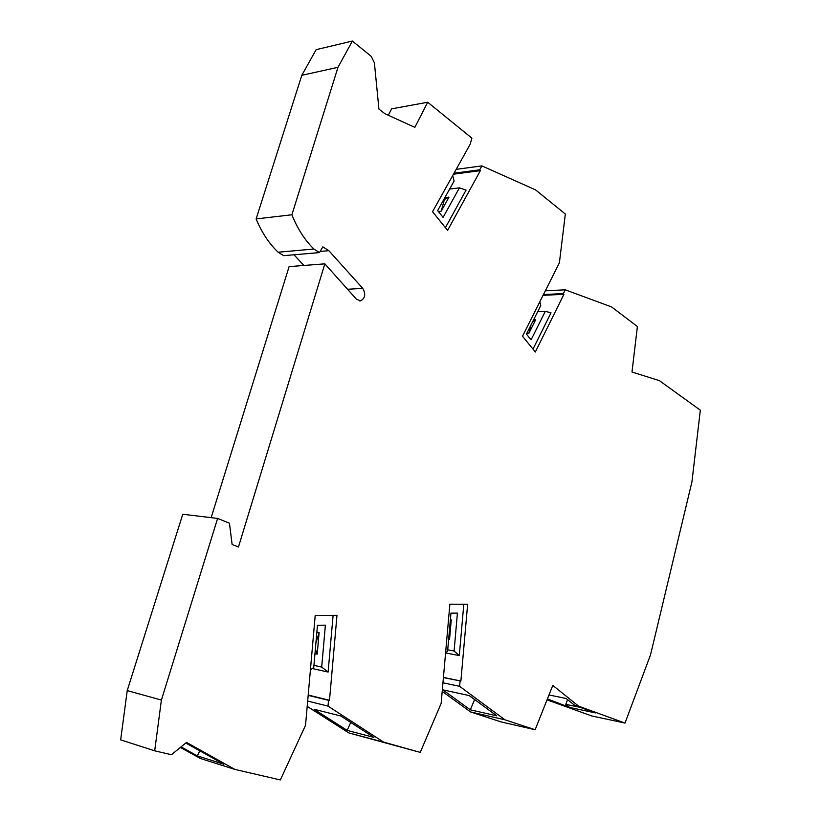 <?xml version="1.0" encoding="UTF-8"?>
<svg xmlns="http://www.w3.org/2000/svg" width="821" height="821" viewBox="0 0 821 821"><rect width="100%" height="100%" fill="white"/><g stroke="black" fill="none" stroke-linecap="round" stroke-linejoin="round"><path stroke-width="1.23" d="M442.96 682.785L459.627 686.335L504.936 719.801L535.138 729.746L552.8 685.391L578.62 706.152L625.007 723.075L591.736 715.953L547.043 699.861M535.138 729.746L501.077 721.905L470.649 711.971L442.201 691.395M308.193 695.059L329.498 700.251L328.513 700.313L328.01 706.111L383.571 742.102L420.249 752.385L348.884 732.948L307.198 706.378M359.557 300.907L360.593 300.855L356.499 299.244L324.839 263.839L238.47 546.971L232.117 544.497L229.439 523.193L217.616 518.42L161.398 700.077L154.687 750.825L171.466 754.715L186.521 742.41L234.909 769.421L200.468 758.522L180.384 747.428M154.687 750.825L120.666 739.865L127.234 690.584L182.765 514.244L217.616 518.42M211.161 517.64L289.105 266.62L324.839 263.839M303.893 265.47L293.99 254.777M319.461 252.581L283.717 255.67L278.124 252.221C268.96 243.416 261.632 232.322 256.131 218.93L301.81 75.296L316.147 49.65L352.383 41.05L337.985 67.322L291.896 214.763C297.376 228.536 304.704 239.958 313.868 249.03L319.461 252.581L322.848 246.844L328.852 250.682L362.749 288.387L347.581 289.269M388.292 115.258L391.648 108.844L427.71 102.245L471.911 138.154L470.135 144.322L432.534 211.715L447.599 230.383L480.377 170.655L479.731 169.803L481.876 165.893L535.569 189.877L565.33 214.055L559.399 262.802L522.505 336.23L535.343 351.993L563.914 294.329L563.36 293.6L565.238 289.813L545.329 290.808M427.71 102.245L414.831 127.358L384.885 113.698L378.933 109.09L374.397 62.827L371.225 56.351L352.383 41.05M360.593 300.855C365.212 298.228 365.93 294.072 362.749 288.387M234.909 769.421L280.341 779.95L305.525 725.333L315.213 615.452L336.979 615.34L329.498 700.251M420.249 752.385L441.144 703.423L449.877 604.194L467.642 604.256L460.889 681.05L443.422 677.602M459.627 686.335L460.088 681.091M625.007 723.075L650.519 654.871L691.929 481.906L700.334 410.192L659.396 380.646L631.985 372.016L637.404 326.542L611.614 306.951L565.238 289.813M580.426 707.425L565.761 704.336L569.661 707.445L595.512 712.915L574.679 705.331L578.62 706.152M548.992 694.956L566.162 698.497L574.679 705.331M569.661 707.445L547.422 698.907M547.155 699.564L548.654 699.882M442.735 689.814L470.32 709.816L496.756 715.82L469.314 695.603L442.735 689.814M504.936 719.801L470.649 711.971M474.148 699.164L475.236 699.954M474.158 699.266L469.13 695.561M474.507 699.8L470.32 709.816M537.714 311.621L545.308 311.344L531.084 339.843L526.435 334.116L540.762 305.545L539.808 301.779M533.568 319.892L535.631 319.831L528.837 333.398L526.774 333.449M535.631 319.831L532.706 321.616M531.002 325.024L528.837 333.398M532.993 349.11L551.014 312.822L545.308 311.344M563.914 294.329L543.071 295.303M543.451 294.544L563.36 293.6M449.641 189.046L459.421 187.855L443.094 217.38L437.644 210.597L454.116 181.01L452.669 175.622M438.363 211.49L441.205 211.182L449.015 197.122L444.879 197.604M449.015 197.122L445.29 198.908L444.171 200.437L441.205 211.182M444.079 199.041L445.29 198.908M443.237 200.54L444.171 200.437M445.403 227.663L466.061 190.113L459.421 187.855M453.469 174.196L480.377 170.655M337.985 67.322L301.81 75.296M291.896 214.763L256.131 218.93M313.868 249.03L278.124 252.221M328.852 250.682L320.139 251.442M161.398 700.077L127.234 690.584M185.792 743.015L223.866 764.238L197.348 755.884L181.061 746.874M199.811 750.825L197.348 755.884M310.41 669.936L313.755 667.411L317.47 625.274L325.393 625.171L321.699 667.073L313.94 665.359M315.88 643.274L319.112 632.581L316.865 632.139M319.112 632.581L317.214 654.142L315.387 648.959M314.966 653.66L317.214 654.142M321.699 667.073L328.102 672.06L333.1 615.36M328.102 672.06L312.278 668.53M308.173 695.356L328.513 700.313M307.67 701.062L328.01 706.111M314.033 709.241L340.818 716.015L373.894 737.402L347.15 730.382L314.033 709.241M383.571 742.102L348.884 732.948M350.731 722.429L347.15 730.382M443.432 677.397L460.889 681.05M445.587 652.88L447.609 651.238L450.955 613.143L457.42 613.123L454.095 651.012L459.288 655.589L463.803 604.246M459.288 655.589L445.587 652.952M449.959 624.473L451.252 619.865L450.38 619.722M451.252 619.865L449.539 639.374L448.851 637.127M448.666 639.21L449.539 639.374M454.095 651.012L447.732 649.801M454.023 173.2L479.731 169.803M456.168 169.352L481.876 165.893M567.598 699.656L565.761 704.336"/></g></svg>
